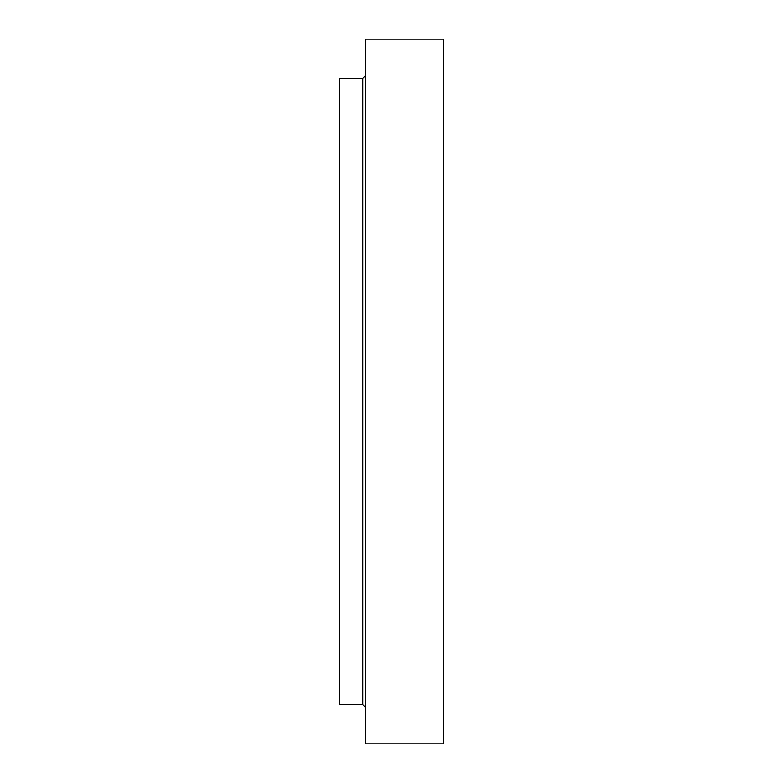 <?xml version="1.0" encoding="UTF-8"?>
<svg xmlns="http://www.w3.org/2000/svg" width="783" height="783" viewBox="0 0 783 783"><rect width="100%" height="100%" fill="white"/><g stroke="black" fill="none" stroke-linecap="round" stroke-linejoin="round"><path stroke-width="1.17" d="M443.697 391.5L443.697 743.85L365.397 743.85L365.397 39.15L443.697 39.15L443.697 391.5M362.793 704.7L362.793 78.3L339.303 78.3L339.303 704.7L362.793 704.7L365.397 707.313M362.793 78.3L365.397 75.687"/></g></svg>
